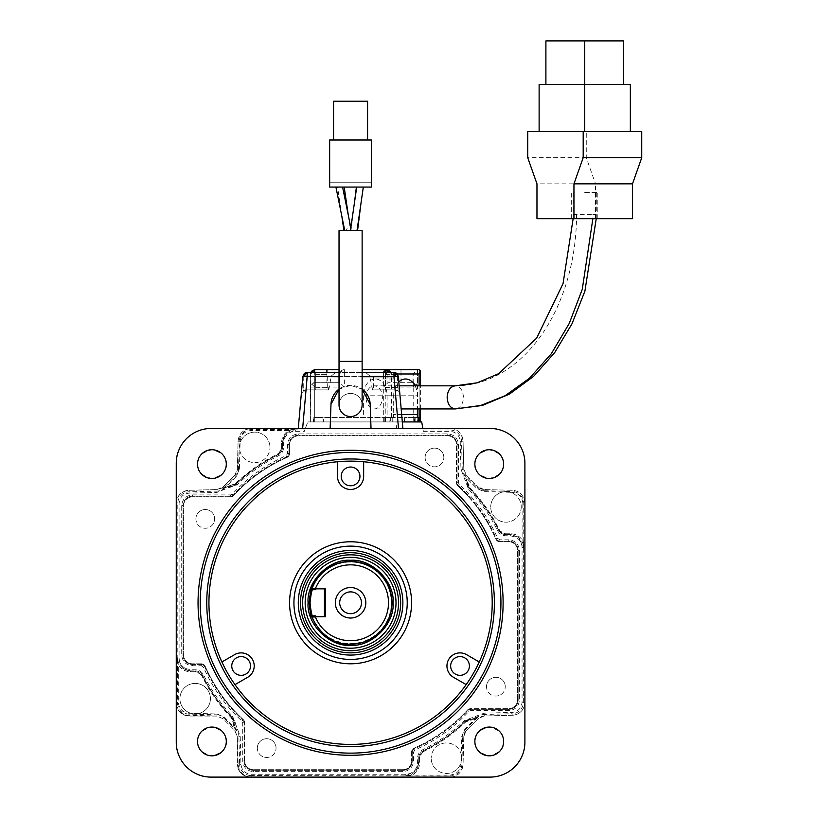 <?xml version="1.0" encoding="UTF-8"?>
<svg xmlns="http://www.w3.org/2000/svg" width="818" height="818" viewBox="0 0 818 818"><rect width="100%" height="100%" fill="white"/><g stroke="black" fill="none" stroke-linecap="round" stroke-linejoin="round"><path stroke-width="0.61" stroke-dasharray="4.09 3.07" d="M393.979 374.644L393.979 376.065L398.325 376.444L393.979 372.466L396.996 373.673M306.801 376.413L304.235 373.611L302.834 376.444L307.179 376.444L307.179 372.466L393.979 372.466L393.979 376.444L307.179 376.444L302.629 428.458L398.53 428.458L302.65 428.458M307.179 372.466L315.717 372.466L307.179 372.466L305.963 389.9L328.355 389.9L305.656 389.9C302.271 390.82 302.271 390.82 305.656 389.9C302.271 390.82 302.271 390.82 305.656 389.9L301.31 393.877L302.834 376.423L307.179 376.065L307.179 373.499M304.163 373.673L305.012 373.039M415.145 421.924L415.145 417.569L414.511 417.569L414.511 421.924L404.92 421.924L404.92 417.569L414.511 417.569L414.511 421.924L420.38 421.924L417.558 421.924L417.558 387.057A4.356 4.356 0 0 0 416.28 383.979L413.202 382.701L413.202 387.057L417.558 387.057L417.558 369.634L417.558 421.924L413.202 421.924L413.202 387.057L383.57 387.057L383.57 373.99L314.715 373.99L314.715 369.634C312.067 369.889 310.615 371.341 310.359 373.99L310.359 421.924L314.715 421.924L310.359 421.924L310.635 372.466M413.202 387.057L416.28 383.979A4.356 4.356 0 0 1 417.558 387.057C416.924 384.031 415.472 382.579 413.202 382.701L413.202 373.99L417.558 369.634L383.57 369.634A4.356 4.356 0 0 1 387.926 373.99C387.671 371.341 386.219 369.889 383.57 369.634L362.129 369.634M391.209 372.466L391.403 373.99L385.237 373.99L385.237 421.924L383.703 421.924L383.703 373.99L344.347 373.99L344.347 387.057L339.991 382.701L314.715 382.701C312.445 382.568 310.993 384.02 310.359 387.057A4.356 4.356 0 0 1 311.627 383.979L314.715 382.701L314.715 387.057L310.359 387.057A4.356 4.356 0 0 1 311.627 383.979L314.715 387.057L314.715 421.924L413.202 421.924M314.715 372.466L314.715 373.99L310.359 373.99L314.715 373.99L314.715 421.924L383.703 421.924M344.347 370.902L344.347 369.634A4.356 4.356 0 0 0 339.991 373.99A4.356 3.078 180 0 1 344.347 370.902L344.347 373.99L339.991 373.99L339.991 382.701L314.715 382.701L314.715 373.99L339.991 373.99C340.247 371.341 341.699 369.889 344.347 369.634A4.356 4.356 0 0 0 339.991 373.99L339.991 382.701M309.828 602.784A40.747 40.747 0 0 0 357.476 642.938A40.747 40.747 0 0 0 391.331 602.784A40.747 40.747 0 0 0 350.585 562.038A40.747 40.747 0 0 0 309.828 602.784A40.747 40.747 0 0 1 351.075 562.038A40.747 40.747 0 0 1 391.311 603.776A40.747 40.747 0 0 1 312.169 616.373A40.747 40.747 0 0 1 350.585 562.038A40.747 40.747 0 0 1 391.311 603.776M226.289 741.456C227.107 748.245 222.312 753.041 211.913 755.832C201.504 753.041 196.709 748.245 197.527 741.456C196.709 734.656 201.504 729.86 211.913 727.069C222.312 729.86 227.107 734.656 226.289 741.456M226.289 464.113C227.107 470.912 222.312 475.708 211.913 478.489C201.504 475.708 196.709 470.912 197.527 464.113C196.709 457.313 201.504 452.518 211.913 449.726C222.312 452.518 227.107 457.313 226.289 464.113M474.869 741.456C474.051 748.245 478.847 753.041 489.246 755.832C499.655 753.041 504.45 748.245 503.632 741.456C504.45 734.656 499.655 729.86 489.246 727.069C478.847 729.86 474.051 734.656 474.869 741.456M474.869 464.113C474.051 470.912 478.847 475.708 489.246 478.489C499.655 475.708 504.45 470.912 503.632 464.113C504.45 457.313 499.655 452.518 489.246 449.726C478.847 452.518 474.051 457.313 474.869 464.113M198.048 602.784A152.526 152.526 0 0 1 350.585 450.248A152.526 152.526 0 0 1 503.111 602.784A152.526 152.526 0 0 1 350.585 755.311A152.526 152.526 0 0 1 198.048 602.784M339.03 404.971A11.544 11.544 0 0 1 350.585 393.427A11.544 11.544 0 0 0 339.03 404.971A11.544 11.544 0 0 1 350.585 393.427A11.544 11.544 0 0 1 362.129 404.971A11.544 11.544 0 0 1 350.585 416.526M177.578 660.361L178.293 664.543L178.293 702.192C178.958 708.725 182.537 712.396 189.05 713.235L198.754 713.48A15.256 15.256 0 0 1 179.919 698.654A15.256 15.256 0 0 1 195.175 683.408A15.256 15.256 0 0 1 210.43 698.654A15.256 15.256 0 0 0 195.175 683.408A15.256 15.256 0 0 0 179.919 698.654A15.256 15.256 0 0 0 195.175 713.909A15.256 15.256 0 0 0 210.43 698.654A15.256 15.256 0 0 1 198.754 713.48L217.026 713.981L224.347 717.11L233.672 726.435L233.273 722.775L231.238 717.734C225.083 711.353 219.572 704.666 214.715 697.672C208.426 688.531 206.259 684.441 201.852 675.842C200.533 673.337 198.355 671.987 195.328 671.803L195.328 670.924A8.119 8.119 0 0 1 202.619 675.463L195.328 671.067L190.819 671.077L184.97 669.686L190.901 671.108L182.854 668.439L177.455 657.846L177.445 660.218L177.803 658.02C177.322 662.089 179.735 665.995 185.042 669.727L185.625 668.551L190.901 669.799L195.328 669.799C199.071 669.962 201.841 671.68 203.631 674.973C211.167 690.269 220.84 704.063 232.66 716.364L240.206 736.323L240.942 764.298C241.709 770.321 245.114 773.644 251.167 774.257L405.82 774.257C410.554 774.053 414.061 771.885 416.352 767.734L417.599 762.458L417.599 758.03C417.763 754.288 419.481 751.527 422.773 749.728C438.07 742.192 451.863 732.519 464.164 720.699L484.113 713.153L512.088 712.417C518.121 711.65 521.444 708.245 522.058 702.192L522.058 547.539C521.853 542.804 519.686 539.297 515.534 537.007L510.258 535.759L505.831 535.759C502.088 535.606 499.317 533.878 497.528 530.596C489.992 515.289 480.319 501.495 468.499 489.195L460.953 469.246L460.217 441.27C459.45 435.237 456.045 431.914 449.992 431.311L423.356 431.311L421.699 421.924L307.742 421.924L305.359 428.458L211.126 428.458C193.876 426.904 174.704 446.076 176.259 463.325L176.259 503.367C177.046 495.636 181.289 491.281 188.989 490.299L216.964 489.563L188.989 490.299A13.078 13.078 0 0 0 176.259 503.367L176.259 702.192L177.424 702.192L177.445 660.218M233.273 722.775L234.122 722.775A8.119 8.119 0 0 0 231.852 717.141A8.119 8.119 0 0 1 234.122 722.775L234.316 725.341L235.574 724.952M315.717 387.712L328.355 387.712L315.717 387.712M395.503 389.9L385.442 389.9L395.503 389.9C398.887 390.82 398.887 390.82 395.503 389.9C398.887 390.82 398.887 390.82 395.503 389.9L399.849 393.877C399.143 391.157 397.691 389.828 395.503 389.9M385.442 387.712L398.08 387.712L385.442 387.712M390.687 421.924L313.846 421.924L390.687 421.924M404.92 421.924L322.998 421.924L390.339 421.924L390.339 417.569L393.683 417.569L389.153 417.569L389.153 421.924M419.593 758.03L419.593 762.826C419.409 768.225 416.986 772.304 412.344 775.065L412.344 775.934L405.646 775.904L412.344 775.065L449.992 775.065C456.516 774.401 460.197 770.822 461.025 764.319L461.076 762.529A15.256 15.256 0 0 1 431.198 758.184A15.256 15.256 0 0 0 446.454 773.439A15.256 15.256 0 0 0 461.71 758.184A15.256 15.256 0 0 1 461.076 762.529L461.28 754.605A15.256 15.256 0 0 1 461.71 758.184A15.256 15.256 0 0 0 446.454 742.928A15.256 15.256 0 0 0 431.198 758.184A15.256 15.256 0 0 1 461.28 754.605L461.781 736.343L464.91 729.022L474.236 719.687L470.575 720.085L465.534 722.12C459.143 728.276 452.456 733.787 445.473 738.644C436.331 744.932 432.241 747.1 423.642 751.507C421.127 752.836 419.787 755.004 419.593 758.03L418.724 758.03A8.119 8.119 0 0 1 423.264 750.74L423.305 750.832M470.575 720.085L470.575 719.237A8.119 8.119 0 0 0 464.941 721.507A8.119 8.119 0 0 1 470.575 719.237L470.309 718.122M339.03 230.656L362.129 230.656M216.964 489.563L217.005 491.107A10.256 10.256 0 0 0 223.058 488.929L227.138 486.72L230.809 486.137A7.935 7.935 0 0 0 236.095 483.919A165.031 165.031 0 0 1 277.813 454.655L282.251 447.538L282.251 443.1L284.92 435.064L295.513 429.654L288.815 429.624L288.815 430.503L251.167 430.503C244.643 431.158 240.962 434.736 240.134 441.25L240.083 443.029A15.256 15.256 0 0 1 269.96 447.374A15.256 15.256 0 0 0 254.705 432.129A15.256 15.256 0 0 0 239.878 450.953L239.377 469.225L236.249 476.546L234.817 475.105L237.363 469.174L238.099 441.199C239.081 433.489 243.437 429.245 251.167 428.458A13.078 13.078 0 0 0 238.099 441.199L237.363 469.174A8.712 8.712 0 0 1 234.817 475.105L222.905 487.017L216.964 489.563A8.712 8.712 0 0 0 222.905 487.017L234.817 475.105M240.083 443.029A15.256 15.256 0 0 0 254.705 462.63A15.256 15.256 0 0 0 269.96 447.374A15.256 15.256 0 0 1 239.878 450.953L240.083 443.029M235.615 483.428L236.218 484.051A8.119 8.119 0 0 1 230.584 486.321L227.138 486.72L226.923 485.872L230.584 485.452L235.615 483.428C237.854 480.769 244.551 475.268 255.686 466.925C264.551 460.8 269.091 458.356 277.517 454.062C280.032 452.732 281.372 450.554 281.566 447.538L282.435 447.538A8.119 8.119 0 0 1 277.895 454.818A8.119 8.119 0 0 0 282.435 447.538L277.834 454.696C262.394 462.262 248.488 472.006 236.116 483.949L228.017 486.516L228.406 487.773L217.046 492.405L189.07 493.142C183.038 493.908 179.715 497.324 179.101 503.367L179.101 658.02C179.306 662.754 181.473 666.261 185.625 668.551M522.866 503.367C522.201 496.843 518.622 493.162 512.109 492.334L510.33 492.283A15.256 15.256 0 0 1 521.24 506.904A15.256 15.256 0 0 0 505.984 491.649A15.256 15.256 0 0 0 490.728 506.904A15.256 15.256 0 0 1 510.33 492.283L484.133 491.577L476.812 488.458L467.487 479.123L467.886 482.784L469.921 487.825C476.076 494.215 481.587 500.902 486.444 507.886C492.733 517.037 494.9 521.127 499.307 529.716C500.626 532.232 502.804 533.581 505.831 533.765L505.831 534.635A8.119 8.119 0 0 1 498.54 530.095A8.119 8.119 0 0 0 505.831 534.635L510.626 534.635L518.305 537.119L523.704 547.712L523.735 541.015L522.866 541.015L522.866 503.367L524.9 503.367L524.9 463.325C526.455 446.076 507.283 426.904 490.033 428.458L305.359 428.458L304.327 431.311L295.339 431.311C290.605 431.505 287.098 433.673 284.807 437.824L283.56 443.1L283.56 447.538C283.396 451.27 281.678 454.041 278.396 455.83C263.089 463.366 249.296 473.049 236.995 484.859L228.406 487.773M467.886 482.784L467.037 482.784A8.119 8.119 0 0 0 469.307 488.418A8.119 8.119 0 0 1 467.037 482.784L465.912 483.049M289.572 602.784A61.013 61.013 0 0 0 350.585 663.797A61.013 61.013 0 0 0 411.587 602.784A61.013 61.013 0 0 0 350.585 541.772A61.013 61.013 0 0 0 289.572 602.784M254.204 665.975A13.078 13.078 0 0 0 234.592 654.645L221.903 661.977A141.637 141.637 0 0 0 234.981 684.615L247.67 677.294A13.078 13.078 0 0 0 254.204 665.975M315.717 374.644L327.701 374.644L315.717 374.644M385.442 374.644L397.425 374.644L385.442 374.644M341.208 476.403A9.366 9.366 0 0 1 350.585 467.027A9.366 9.366 0 0 1 359.951 476.403A9.366 9.366 0 0 1 350.585 485.769A9.366 9.366 0 0 1 341.208 476.403M450.657 665.975A9.366 9.366 0 0 1 460.033 656.598A9.366 9.366 0 0 1 469.399 665.975A9.366 9.366 0 0 1 460.033 675.341A9.366 9.366 0 0 1 450.657 665.975M231.76 665.975A9.366 9.366 0 0 1 241.126 656.598A9.366 9.366 0 0 1 250.502 665.975A9.366 9.366 0 0 1 241.126 675.341A9.366 9.366 0 0 1 231.76 665.975M358.1 187.077L356.945 187.077M356.914 187.077L361.086 187.077M353.141 230.656L351.341 230.656M343.253 187.077L337.599 187.077L343.253 187.077M344.879 230.656L346.249 230.656L347.006 228.611L349.593 230.656L344.041 230.656M348.294 215.185L350.544 230.656L349.593 230.656M362.047 187.077L357.354 187.077L362.988 187.077L360.942 203.518M356.607 230.656L357.558 230.656M366.055 397.384A11.544 8.17 -90 0 1 374.225 385.83A11.544 8.17 -90 0 1 382.395 397.384A11.544 8.17 -90 0 1 374.225 408.928A11.544 8.17 -90 0 1 366.055 397.384M386.648 373.99A4.356 3.078 90 0 0 383.57 369.634L383.57 373.99L387.926 373.99L387.926 382.701L413.202 382.701L387.926 382.701L383.57 387.057M413.202 373.99L389.02 373.99L401.004 373.99L401.004 369.634M293.928 602.784A56.657 56.657 0 0 0 350.585 659.431A56.657 56.657 0 0 0 407.231 602.784A56.657 56.657 0 0 0 350.585 546.127A56.657 56.657 0 0 0 293.928 602.784M341.842 216.31L337.599 187.087L341.045 187.077M425.104 457.477A9.366 9.366 0 0 1 434.47 448.111A9.366 9.366 0 0 1 443.837 457.477A9.366 9.366 0 0 0 434.47 448.111A9.366 9.366 0 0 0 425.104 457.477A9.366 9.366 0 0 0 434.47 466.843A9.366 9.366 0 0 0 443.837 457.477A9.366 9.366 0 0 1 434.47 466.843A9.366 9.366 0 0 1 425.104 457.477M486.516 686.67A9.366 9.366 0 0 1 495.882 677.304A9.366 9.366 0 0 1 505.248 686.67A9.366 9.366 0 0 0 495.882 677.304A9.366 9.366 0 0 0 486.516 686.67A9.366 9.366 0 0 0 495.882 696.046A9.366 9.366 0 0 0 505.248 686.67A9.366 9.366 0 0 1 495.882 696.046A9.366 9.366 0 0 1 486.516 686.67M257.322 748.081A9.366 9.366 0 0 1 266.688 738.715A9.366 9.366 0 0 1 276.055 748.081A9.366 9.366 0 0 0 266.688 738.715A9.366 9.366 0 0 0 257.322 748.081A9.366 9.366 0 0 0 266.688 757.458A9.366 9.366 0 0 0 276.055 748.081A9.366 9.366 0 0 1 266.688 757.458A9.366 9.366 0 0 1 257.322 748.081M195.911 518.888A9.366 9.366 0 0 1 205.277 509.522A9.366 9.366 0 0 1 214.643 518.888A9.366 9.366 0 0 0 205.277 509.522A9.366 9.366 0 0 0 195.911 518.888A9.366 9.366 0 0 0 205.277 528.264A9.366 9.366 0 0 0 214.643 518.888A9.366 9.366 0 0 1 205.277 528.264A9.366 9.366 0 0 1 195.911 518.888M208.948 602.784A141.637 141.637 0 0 1 350.585 461.147A141.637 141.637 0 0 1 492.211 602.784A141.637 141.637 0 0 0 350.585 461.147A141.637 141.637 0 0 0 208.948 602.784A141.637 141.637 0 0 0 350.585 744.411A141.637 141.637 0 0 0 492.211 602.784A141.637 141.637 0 0 1 350.585 744.411A141.637 141.637 0 0 1 208.948 602.784M336.852 187.077L341.535 187.077M345.687 230.656L348.274 230.656M348.304 230.656L350.707 230.656M349.245 230.656L351.126 230.656L350.83 227.711M584.727 192.557L597.805 192.557L584.727 192.557M402.875 602.784A52.291 52.291 0 0 0 350.585 550.483A52.291 52.291 0 0 0 298.284 602.784A52.291 52.291 0 0 0 350.585 655.075A52.291 52.291 0 0 0 402.875 602.784M584.727 218.703L597.805 218.703L584.727 218.703M302.64 602.784A47.935 47.935 0 0 0 350.585 650.719A47.935 47.935 0 0 0 398.519 602.784A47.935 47.935 0 0 0 350.585 554.839A47.935 47.935 0 0 0 302.64 602.784M309.184 602.784A41.401 41.401 0 0 1 350.585 561.383A41.401 41.401 0 0 1 391.975 602.784A41.401 41.401 0 0 1 350.585 644.185A41.401 41.401 0 0 1 309.184 602.784M311.699 588.561L312.527 589.706L311.709 588.531M339.685 602.784A10.9 10.9 0 0 0 350.585 613.674A10.9 10.9 0 0 0 361.474 602.784A10.9 10.9 0 0 0 350.585 591.884A10.9 10.9 0 0 0 339.685 602.784M524.9 503.367A13.078 13.078 0 0 0 512.17 490.299L484.195 489.563L512.17 490.299C519.645 490.78 523.888 495.135 524.9 503.367L524.9 702.192C524.072 710.331 519.829 714.687 512.17 715.269A13.078 13.078 0 0 0 524.9 702.192L524.9 742.233C526.455 759.482 507.283 778.654 490.033 777.1L250.4 777.09C242.527 776.272 238.171 771.926 237.322 764.053A13.078 13.078 0 0 0 250.4 777.1L211.126 777.1C193.876 778.654 174.704 759.482 176.259 742.233L176.259 702.192M176.259 702.959A13.078 13.078 0 0 0 189.316 716.036C181.443 715.188 177.087 710.832 176.259 702.959A13.078 13.078 0 0 0 188.989 715.269L216.903 715.995M237.281 736.456L237.322 764.053L237.281 736.517L234.725 730.372L222.987 718.633L216.842 716.077L189.316 716.036L216.903 716.077L222.946 718.593L234.766 730.413L237.322 736.456L238.099 764.37L239.633 764.329L238.897 736.353L237.363 736.394M299.449 428.458L298.284 428.458M402.875 428.458L401.597 428.458M195.328 671.803L190.533 671.803C185.134 671.609 181.064 669.185 178.293 664.543L177.424 664.543M250.4 777.09C243.018 776.016 238.917 771.773 238.099 764.37M449.992 777.1A13.078 13.078 0 0 0 463.06 764.37C461.853 772.54 457.497 776.783 449.992 777.1L449.992 775.934L412.344 775.934M512.17 715.269L484.195 715.995L478.254 718.552L466.342 730.454L478.254 718.552A8.712 8.712 0 0 1 484.195 715.995L512.17 715.269L512.129 713.725A11.534 11.534 0 0 0 523.356 702.192L523.356 547.539C523.837 543.469 521.424 539.563 516.117 535.841L510.34 534.491L518.305 537.119M463.796 736.394L466.342 730.454A8.712 8.712 0 0 0 463.796 736.394L463.06 764.37L463.796 736.394L462.63 736.364L461.904 764.339L463.06 764.37M466.342 475.105L478.254 487.017L466.342 475.105L463.796 469.174L463.06 441.199L463.796 469.174A8.712 8.712 0 0 0 466.342 475.105L465.524 475.933L477.436 487.835L476.812 488.458M484.195 489.563L478.254 487.017A8.712 8.712 0 0 0 484.195 489.563L484.164 490.728L512.14 491.465L512.17 490.299M449.992 428.458C457.497 428.775 461.863 433.019 463.06 441.199A13.078 13.078 0 0 0 449.992 428.458L449.992 430.002L423.121 430.002L422.855 428.458M339.03 389.123L350.585 385.36L362.129 389.123A19.612 19.612 0 0 0 339.03 389.123M330.135 428.458L330.983 404.286M333.427 395.462A19.612 19.612 0 0 0 333.059 396.168M371.024 428.458L370.176 404.286M385.237 421.924L396.055 421.924L396.526 428.458M390.339 421.924L307.742 421.924L304.327 431.311M402.303 421.924L396.055 421.924M423.356 431.311L423.121 430.002M405.82 774.257L405.82 775.566C409.89 776.047 413.796 773.634 417.517 768.327L418.867 762.54L416.239 770.505L405.646 775.904L251.167 775.566L251.167 777.1M417.344 768.675L416.352 767.734M235.615 729.441L236.637 730.811L234.521 726.22L234.122 723.04L234.521 726.22L233.672 726.435L235.84 729.544M240.206 736.323L238.897 736.353A10.256 10.256 0 0 0 236.729 730.3L236.637 730.811A9.877 9.877 0 0 0 235.635 729.636L223.723 717.723L222.905 718.552M302.834 376.444L304.132 376.024A4.356 0.757 -175 0 1 307.179 376.065L331.229 376.065L315.717 376.065L315.717 372.466C341.259 372.466 341.259 372.466 315.717 372.466C341.259 372.466 341.259 372.466 315.717 372.466L315.717 389.9L328.785 389.9L315.717 389.9L315.717 376.065L307.179 376.065L305.963 389.9L315.717 389.9L305.656 389.9L301.31 393.877M362.129 372.466L339.03 372.466M398.325 376.444L393.979 372.466L385.442 372.466C359.9 372.466 359.9 372.466 385.442 372.466C359.9 372.466 359.9 372.466 385.442 372.466L393.979 372.466A4.356 3.078 90 0 1 397.037 376.29L398.325 376.444A4.356 0.757 175 0 0 397.027 376.024L393.979 376.065L393.979 373.478A4.356 3.333 180 0 1 398.305 376.382M322.998 421.924L313.406 421.924L322.998 421.924L322.998 417.569L313.406 417.569L313.406 421.924L313.406 417.569L322.998 417.569L322.998 421.924M293.141 429.644L288.815 430.503C284.173 433.254 281.75 437.333 281.566 442.732L282.435 442.732L282.435 447.538L282.435 442.732L284.92 435.064M304.807 430.002L292.997 429.777M295.339 431.311L295.339 430.002C291.269 429.522 287.363 431.935 283.641 437.241L282.292 443.019L282.292 447.538L282.292 443.019M523.714 545.35L522.866 541.015C520.105 536.373 516.025 533.96 510.626 533.765L510.626 534.635L505.831 534.451L505.831 535.759M522.058 547.539L523.704 547.712L523.581 545.207M236.249 476.546L226.923 485.872L222.547 488.847A9.877 9.877 0 0 0 223.723 487.835L235.635 475.933A9.877 9.877 0 0 0 238.529 469.205L239.265 441.229L238.099 441.199M204.664 666.67A159.285 159.285 0 0 0 242.834 720.085A159.285 159.285 0 0 1 204.664 666.67A3.701 3.701 0 0 0 201.279 664.451A3.701 3.701 0 0 1 204.664 666.67L203.467 667.191L201.279 665.75L192.383 665.75C185.942 665.075 182.383 661.517 181.708 655.075L181.708 505.596C182.383 499.164 185.942 495.606 192.383 494.921L230.543 494.921L232.312 494.144C247.598 477.589 265.553 464.767 286.167 455.677L287.609 453.479L287.609 444.583C288.284 438.151 291.842 434.593 298.284 433.908L447.763 433.908C454.205 434.593 457.763 438.151 458.438 444.583L458.438 482.743L459.215 484.512C475.769 499.798 488.602 517.753 497.692 538.377L499.88 539.808L508.776 539.808C515.217 540.483 518.776 544.052 519.45 550.483L519.45 699.963C518.776 706.404 515.217 709.963 508.776 710.637L470.616 710.637L468.847 711.415C453.561 727.979 435.605 740.801 414.992 749.891L413.55 752.09L413.55 760.975C412.875 767.417 409.317 770.975 402.875 771.65L253.396 771.65C246.954 770.975 243.396 767.417 242.721 760.975L242.721 722.815L241.944 721.057C225.39 705.76 212.557 687.815 203.467 667.191M402.875 770.341L253.396 770.341A9.366 9.366 0 0 1 244.03 760.975L244.03 722.815A3.701 3.701 0 0 0 242.834 720.085A3.701 3.701 0 0 1 243.6 721.087A159.5 159.5 0 0 0 244.602 721.987A159.5 159.5 0 0 1 243.6 721.087A3.701 3.701 0 0 1 244.03 722.815L244.03 760.975A9.366 9.366 0 0 0 253.396 770.341L402.875 770.341A9.366 9.366 0 0 0 412.241 760.975L412.241 752.09L412.241 760.975A9.366 9.366 0 0 1 402.875 770.341L402.875 771.65M414.46 748.695A3.701 3.701 0 0 0 412.241 752.09A3.701 3.701 0 0 1 413.417 749.38A159.5 159.5 0 0 1 412.17 749.912A159.5 159.5 0 0 0 413.417 749.38A3.701 3.701 0 0 1 414.46 748.695A159.285 159.285 0 0 0 467.886 710.535A159.285 159.285 0 0 1 414.46 748.695L414.992 749.891M508.776 709.329L470.616 709.329A3.701 3.701 0 0 0 467.886 710.535A3.701 3.701 0 0 1 468.878 709.768A159.5 159.5 0 0 0 469.777 708.756A159.5 159.5 0 0 1 468.878 709.768A3.701 3.701 0 0 1 470.616 709.329L508.776 709.329A9.366 9.366 0 0 0 518.142 699.963L518.142 550.483A9.366 9.366 0 0 0 508.776 541.117L499.88 541.117L508.776 541.117A9.366 9.366 0 0 1 518.142 550.483L518.142 699.963A9.366 9.366 0 0 1 508.776 709.329L508.776 710.637M496.495 538.898A3.701 3.701 0 0 0 499.88 541.117A3.701 3.701 0 0 1 497.18 539.941A159.5 159.5 0 0 1 497.712 541.189A159.5 159.5 0 0 0 497.18 539.941A3.701 3.701 0 0 1 496.495 538.898A159.285 159.285 0 0 0 458.325 485.473A159.285 159.285 0 0 1 496.495 538.898L497.692 538.377M288.918 453.479L288.918 444.583A9.366 9.366 0 0 1 298.284 435.217L447.763 435.217A9.366 9.366 0 0 1 457.129 444.583L457.129 482.743A3.701 3.701 0 0 0 458.325 485.473A3.701 3.701 0 0 1 457.559 484.481A159.5 159.5 0 0 0 456.556 483.581A159.5 159.5 0 0 1 457.559 484.481A3.701 3.701 0 0 1 457.129 482.743L457.129 444.583A9.366 9.366 0 0 0 447.763 435.217L298.284 435.217A9.366 9.366 0 0 0 288.918 444.583L288.918 453.479A3.701 3.701 0 0 1 287.742 456.178A159.5 159.5 0 0 1 288.989 455.657A159.5 159.5 0 0 0 287.742 456.178A3.701 3.701 0 0 1 286.699 456.873A3.701 3.701 0 0 0 288.918 453.479L287.609 453.479M286.699 456.873A159.285 159.285 0 0 0 233.273 495.033A159.285 159.285 0 0 1 286.699 456.873L286.167 455.677M201.279 664.451L192.383 664.451A9.366 9.366 0 0 1 183.017 655.075L183.017 505.596A9.366 9.366 0 0 1 192.383 496.229L230.543 496.229A3.701 3.701 0 0 0 233.273 495.033A3.701 3.701 0 0 1 232.281 495.8A159.5 159.5 0 0 0 231.382 496.802A159.5 159.5 0 0 1 232.281 495.8A3.701 3.701 0 0 1 230.543 496.229L192.383 496.229A9.366 9.366 0 0 0 183.017 505.596L183.017 655.075A9.366 9.366 0 0 0 192.383 664.451L201.279 664.451L201.279 665.75M468.499 489.195L469.44 488.295C481.352 500.688 491.107 514.594 498.704 530.013A165.031 165.031 0 0 0 469.44 488.295L467.221 483.009A7.935 7.935 0 0 0 469.44 488.295L464.481 474.951M497.528 530.596L498.704 530.013L505.831 534.451L510.258 534.451L510.258 535.759M464.164 720.699L465.064 721.64L470.35 719.421A7.935 7.935 0 0 0 465.064 721.64A165.031 165.031 0 0 1 423.346 750.904L418.908 758.03L418.867 762.54L418.867 758.03L423.325 750.873C438.765 743.306 452.671 733.552 465.043 721.609L478.101 716.64L474.021 718.848L470.831 719.237L474.021 718.848L474.236 719.687L478.612 716.721A9.877 9.877 0 0 0 477.436 717.723L478.254 718.552M237.752 729.492L236.729 730.3L234.316 725.341M202.496 675.525C210.052 690.965 219.807 704.871 231.75 717.243L233.938 722.55A7.935 7.935 0 0 0 231.719 717.274A165.031 165.031 0 0 1 202.455 675.545L195.328 671.108L190.901 671.108L190.901 669.799M223.866 489.962L223.058 488.929L228.017 486.516M234.817 730.454L235.911 729.676M307.179 373.468L307.179 372.476M350.585 393.427A11.544 11.544 0 0 1 362.129 404.971A11.544 11.544 0 0 0 350.585 393.427M385.442 389.9L395.196 389.9L393.979 376.065L395.196 389.9L372.374 389.9L385.442 389.9L385.442 376.065L385.442 389.9M313.846 421.924L313.846 417.569L313.846 421.924M404.491 421.924L404.491 417.569L313.846 417.569L323.427 417.569L323.427 421.924L323.427 417.569L389.153 417.569M418.08 421.924L418.08 417.569L418.724 417.569L417.313 417.569M401.658 414.521L393.581 414.521L393.581 417.569M418.08 417.569L414.072 417.569L414.072 421.924L414.072 417.569L404.491 417.569M390.339 417.569L385.605 417.569L385.605 421.924M384.061 421.924L384.061 417.569L385.605 417.569M384.061 417.569L404.92 417.569M415.145 417.569L419.89 417.569M521.24 506.904A15.256 15.256 0 0 1 505.984 522.16A15.256 15.256 0 0 1 490.728 506.904A15.256 15.256 0 0 0 505.984 522.16A15.256 15.256 0 0 0 521.24 506.904M222.905 487.017L223.692 488.111M467.906 482.528L467.037 482.528L466.638 479.338L467.487 479.123L464.522 474.757A9.877 9.877 0 0 0 465.524 475.933L465.248 475.892M363.652 461.751A141.637 141.637 0 0 0 337.507 461.751L337.507 476.403A13.078 13.078 0 0 0 350.585 489.471A13.078 13.078 0 0 0 363.652 476.403L363.652 461.751M466.178 684.615A141.637 141.637 0 0 0 479.256 661.977L466.567 654.645A13.078 13.078 0 0 0 448.704 659.431A13.078 13.078 0 0 0 453.489 677.294L466.178 684.615M417.313 414.521L393.581 414.521M417.558 369.634L419.102 369.634L419.102 421.924M326.914 369.634L314.715 369.634A4.356 3.078 90 0 0 311.627 373.99M385.442 372.466L385.442 376.065L393.979 376.065L385.442 376.065L385.442 372.466A4.356 3.078 -90 0 0 385.237 373.99L383.703 373.99L383.816 372.466M203.447 664.38A159.5 159.5 0 0 0 203.979 665.617A159.5 159.5 0 0 1 203.447 664.38A4.356 4.356 0 0 1 205.267 666.404A158.631 158.631 0 0 0 243.273 719.605A158.631 158.631 0 0 1 205.267 666.404A4.356 4.356 0 0 0 201.279 663.797L192.383 663.797A8.712 8.712 0 0 1 183.672 655.075L183.672 505.596A8.712 8.712 0 0 1 192.383 496.884L230.543 496.884L192.383 496.884A8.712 8.712 0 0 0 183.672 505.596L183.672 655.075A8.712 8.712 0 0 0 192.383 663.797L201.279 663.797A4.356 4.356 0 0 1 203.447 664.38M243.273 719.605A4.356 4.356 0 0 1 244.684 722.815A4.356 4.356 0 0 0 243.273 719.605M244.684 760.975L244.684 722.815L244.684 760.975A8.712 8.712 0 0 0 253.396 769.687A8.712 8.712 0 0 1 244.684 760.975M402.875 769.687L253.396 769.687L402.875 769.687A8.712 8.712 0 0 0 411.587 760.975A8.712 8.712 0 0 1 402.875 769.687M411.587 752.09L411.587 760.975L411.587 752.09A4.356 4.356 0 0 1 414.205 748.092A158.631 158.631 0 0 0 467.405 710.085A158.631 158.631 0 0 1 414.205 748.092A4.356 4.356 0 0 0 411.587 752.09M467.405 710.085A4.356 4.356 0 0 1 470.616 708.685L508.776 708.685L470.616 708.685A4.356 4.356 0 0 0 467.405 710.085M517.487 699.963A8.712 8.712 0 0 1 508.776 708.685A8.712 8.712 0 0 0 517.487 699.963L517.487 550.483L517.487 699.963M508.776 541.772A8.712 8.712 0 0 1 517.487 550.483A8.712 8.712 0 0 0 508.776 541.772L499.88 541.772L508.776 541.772M499.88 541.772A4.356 4.356 0 0 1 495.892 539.164A158.631 158.631 0 0 0 457.886 485.953A158.631 158.631 0 0 1 495.892 539.164A4.356 4.356 0 0 0 499.88 541.772M457.886 485.953A4.356 4.356 0 0 1 456.475 482.743L456.475 444.583L456.475 482.743A4.356 4.356 0 0 0 457.886 485.953M447.763 435.871A8.712 8.712 0 0 1 456.475 444.583A8.712 8.712 0 0 0 447.763 435.871L298.284 435.871L447.763 435.871M289.572 444.583A8.712 8.712 0 0 1 298.284 435.871A8.712 8.712 0 0 0 289.572 444.583L289.572 453.479A4.356 4.356 0 0 1 286.954 457.466A158.631 158.631 0 0 0 233.754 495.473A158.631 158.631 0 0 1 286.954 457.466A4.356 4.356 0 0 0 289.572 453.479L289.572 444.583M233.754 495.473A4.356 4.356 0 0 1 230.543 496.884A4.356 4.356 0 0 0 233.754 495.473M473.141 719.042L472.753 717.795M466.342 730.454L465.524 729.636L477.467 717.447M466.843 480.217L465.595 480.616M351.914 230.656L350.973 230.656L354.46 202.639M387.118 414.521L387.118 395.779A16.779 11.861 90 0 0 375.247 379A16.779 11.861 90 0 0 363.386 395.779L363.386 414.521M415.094 385.83A16.779 11.861 -90 0 1 417.405 395.779L417.405 408.928M363.386 395.779L393.683 395.779L393.683 417.569M383.57 369.634A4.356 4.356 0 0 1 387.926 373.99L387.926 382.701M361.157 187.077L362.66 187.077M357.354 187.077L356.403 187.077M393.683 395.779A16.779 11.861 -90 0 1 398.806 381.965M336.218 187.077L336.975 187.077M371.495 187.077L329.664 187.077L329.664 140.011L371.495 140.011L371.495 182.721L329.664 182.721L371.495 182.721L371.495 187.077M367.579 140.011L333.58 140.011L367.579 140.011L367.579 101.227L333.58 101.227L333.58 140.011M632.498 218.703L536.966 218.703M595.514 218.703L595.514 183.846L536.966 183.846M641.741 131.545L586.271 131.545L586.271 157.69L595.514 183.846M586.271 157.69L527.722 157.69M584.727 131.545L630.341 131.545L584.727 131.545L584.727 84.479L539.123 84.479M586.271 131.545L527.722 131.545M630.341 84.479L545.903 84.479L584.727 84.479L584.727 40.9L545.903 40.9M623.561 40.9L584.727 40.9M312.527 589.706L314.357 589.706M314.347 615.852L312.527 615.852M324.429 589.706L324.429 615.852M304.235 373.611L306.433 376.014M304.132 376.024A4.356 3.057 -95 0 1 306.719 372.487M397.027 376.024A4.356 3.057 -85 0 0 394.358 372.476M310.932 372.466A4.356 3.078 180 0 0 310.359 373.99M389.92 372.466A4.356 2.178 35.3 0 1 391.403 373.99L397.292 373.99M309.705 601.782A40.89 40.89 0 0 0 357.057 643.153A40.89 40.89 0 0 0 391.464 602.784A40.89 40.89 0 0 0 351.075 561.894A40.89 40.89 0 0 0 309.705 601.782M201.852 675.842L202.619 675.463A8.119 8.119 0 0 0 195.328 670.924L195.328 671.026M231.78 717.212L231.852 717.141A164.847 164.847 0 0 1 202.619 675.463C210.206 690.873 219.95 704.768 231.852 717.141L231.238 717.734M339.03 361.392L362.129 361.392M423.642 751.507L423.264 750.74A8.119 8.119 0 0 0 418.724 758.03L418.724 762.826L416.239 770.505M465.013 721.588L464.941 721.507A164.847 164.847 0 0 1 423.264 750.74C438.673 743.153 452.558 733.409 464.941 721.507L465.534 722.12M277.517 454.062L277.854 454.726M230.584 485.452L230.584 486.321A8.119 8.119 0 0 0 236.218 484.051L236.218 484.051A164.847 164.847 0 0 1 277.895 454.818C262.486 462.405 248.6 472.15 236.218 484.051L236.146 483.98M499.307 529.716L498.632 530.054M469.379 488.346L469.307 488.418A164.847 164.847 0 0 1 498.54 530.095C490.953 514.696 481.209 500.8 469.307 488.418L469.921 487.825M573.183 192.557L573.183 214.347L592.897 214.347L576.567 214.347A171.483 121.258 -90 0 1 455.309 385.83C460.268 386.515 462.988 390.37 463.469 397.384C462.988 404.399 460.268 408.243 455.309 408.928M596.281 192.557L596.281 214.347L592.897 214.347L592.866 218.703M309.848 601.792A40.747 40.747 0 0 1 351.075 562.038A40.747 40.747 0 0 1 391.331 602.784M179.101 658.02L177.803 658.02L177.803 503.367L176.259 503.367M188.989 490.299L189.03 491.833A11.534 11.534 0 0 0 177.803 503.367L179.101 503.367M216.964 715.995L216.995 714.83L189.019 714.104A11.912 11.912 0 0 1 177.424 702.192L178.293 702.192M189.05 713.235L188.989 715.269M398.53 428.458L393.979 376.444L397.037 376.29M362.129 376.74L339.03 376.74M288.815 429.624L251.167 429.624L251.167 428.458M524.9 702.192L522.058 702.192M523.735 541.015L523.735 503.367A11.912 11.912 0 0 0 512.14 491.465L512.109 492.334M217.046 492.405L217.005 491.107L189.03 491.833L189.07 493.142M251.167 430.503L251.167 429.624A11.912 11.912 0 0 0 239.265 441.229L240.134 441.25M237.363 469.174L239.377 469.225M190.533 671.803L190.533 670.924L195.328 670.924L190.533 670.924L182.854 668.439M190.819 671.077L195.328 671.067M217.026 713.981L216.995 714.83A9.877 9.877 0 0 1 223.723 717.723L224.347 717.11M240.942 764.298L239.633 764.329A11.534 11.534 0 0 0 251.167 775.566L251.167 774.257M449.992 775.065L449.992 775.934A11.912 11.912 0 0 0 461.904 764.339L461.025 764.319M463.06 441.199L461.526 441.239A11.534 11.534 0 0 0 449.992 430.002L449.992 431.311M242.834 720.085L241.944 721.057M244.03 722.815L242.721 722.815M244.03 760.975L242.721 760.975M253.396 770.341L253.396 771.65M412.241 760.975L413.55 760.975M412.241 752.09L413.55 752.09M467.886 710.535L468.847 711.415M470.616 709.329L470.616 710.637M518.142 699.963L519.45 699.963M518.142 550.483L519.45 550.483M508.776 541.117L508.776 539.808M499.88 541.117L499.88 539.808M458.325 485.473L459.215 484.512M457.129 482.743L458.438 482.743M457.129 444.583L458.438 444.583M447.763 435.217L447.763 433.908M298.284 435.217L298.284 433.908M288.918 444.583L287.609 444.583M233.273 495.033L232.312 494.144M230.543 496.229L230.543 494.921M192.383 496.229L192.383 494.921M183.017 505.596L181.708 505.596M183.017 655.075L181.708 655.075M192.383 664.451L192.383 665.75M463.796 469.174L462.262 469.215L461.526 441.239L460.217 441.27M463.407 476.066L464.43 475.258A10.256 10.256 0 0 1 462.262 469.215L460.953 469.246M467.221 483.009L466.863 480.299L467.221 483.009M510.258 534.451L516.117 535.841L515.534 537.007M484.113 713.153L484.154 714.462L512.129 713.725L512.088 712.417M484.195 715.995L484.154 714.462A10.256 10.256 0 0 0 478.101 716.64L477.293 715.607M470.35 719.421L473.06 719.063L470.35 719.421M423.346 750.904L422.773 749.728M417.599 762.458L418.908 762.458L418.908 758.03L417.599 758.03M418.908 762.458L417.517 768.327M232.66 716.364L231.719 717.274L233.938 722.55L235.247 722.519M233.938 722.55L234.296 725.259L233.938 722.55M231.719 717.274C219.807 704.881 210.052 690.965 202.455 675.545L203.631 674.973M190.901 671.108L195.328 671.108L195.328 669.799M236.995 484.859L236.095 483.919L230.809 486.137L230.85 487.446M230.809 486.137L228.099 486.505L230.809 486.137M277.813 454.655L278.396 455.83M283.56 443.1L282.251 443.1L282.251 447.538L283.56 447.538M282.251 443.1L283.641 437.241L284.807 437.824M233.253 723.04L234.122 722.775L234.388 725.658L236.678 730.607M419.593 762.826L418.724 762.826L418.826 758.03M418.867 758.03L418.867 762.54M478.254 487.017L477.436 487.835A9.877 9.877 0 0 0 484.164 490.728L484.133 491.577M393.979 373.478L393.979 372.466M384.245 421.924L384.245 417.569M385.779 417.569L385.779 421.924M392.231 421.924L392.231 417.569M414.716 417.569L414.716 421.924M344.347 387.057L314.715 387.057M281.566 447.538L281.566 442.732M505.831 533.765L510.626 533.765M469.409 488.315C481.352 500.688 491.107 514.594 498.663 530.033L505.831 534.491L510.34 534.491M227.874 486.557L222.752 488.878M464.91 729.022L465.524 729.636A9.877 9.877 0 0 0 462.63 736.364L461.781 736.343M470.831 720.106L470.575 719.237L473.458 718.971L478.407 716.68M385.442 376.065L369.93 376.065L385.442 376.065M230.328 485.452L230.328 486.321L227.608 486.608M387.118 395.779L417.405 395.779M419.102 385.83L419.102 408.928M326.914 372.466L326.914 382.701M401.004 382.701L401.004 373.99L387.926 373.99M391.403 417.569L391.403 373.99M328.355 389.9L328.355 387.712M398.08 390.738L398.08 387.712M327.701 387.712L327.701 374.644M397.425 387.712L397.425 374.644M399.143 385.83L374.225 385.83M412.988 382.701L412.988 373.99M338.897 382.701L338.897 373.99M571.659 218.703L571.659 192.557M303.079 390.738L303.079 387.712M372.803 389.9L372.803 387.712M372.374 389.9L369.93 376.065L365.636 372.466M328.785 389.9L331.229 376.065L335.523 372.466M303.734 387.712L303.734 374.644M373.458 387.712L373.458 374.644M420.38 408.928L420.38 385.83M401.168 408.928L374.225 408.928M375.247 379L405.544 379M389.02 382.701L389.02 373.99M314.93 382.701L314.93 373.99M596.281 214.347L596.24 218.703M573.183 214.347L573.142 218.703M597.805 218.703L597.805 192.557"/><path stroke-width="1.23" d="M305.012 373.039L306.801 372.476A4.356 4.356 0 0 0 304.235 373.611L302.834 376.423L307.179 372.466L307.179 376.74L302.65 428.458L299.572 428.458L302.629 428.458M306.719 372.487A4.356 3.057 -95 0 1 306.801 372.476L307.179 372.466A4.356 4.356 0 0 0 304.235 373.611L302.834 376.444L298.284 428.458L299.449 428.458M362.129 372.466L393.979 372.466A4.356 4.356 0 0 1 396.924 373.611L398.325 376.444L393.979 376.74L393.979 372.466L393.979 374.644M385.431 372.466A4.356 3.078 -90 0 1 386.147 370.902L388.325 369.634L391.209 372.466M393.069 602.784C394.9 623.889 371.699 647.099 350.585 645.269C329.47 647.099 306.259 623.899 308.089 602.784C306.259 581.67 329.47 558.459 350.585 560.289C371.689 558.459 394.9 581.67 393.069 602.784M226.289 741.456A14.376 14.376 0 0 1 211.913 755.832A14.376 14.376 0 0 1 197.527 741.456A14.376 14.376 0 0 1 211.913 727.069A14.376 14.376 0 0 1 226.289 741.456M226.289 464.113A14.376 14.376 0 0 1 211.913 478.489A14.376 14.376 0 0 1 197.527 464.113A14.376 14.376 0 0 1 211.913 449.726A14.376 14.376 0 0 1 226.289 464.113M503.632 741.456A14.376 14.376 0 0 1 489.246 755.832A14.376 14.376 0 0 1 474.869 741.456A14.376 14.376 0 0 1 489.246 727.069A14.376 14.376 0 0 1 503.632 741.456M503.632 464.113A14.376 14.376 0 0 1 489.246 478.489A14.376 14.376 0 0 1 474.869 464.113A14.376 14.376 0 0 1 489.246 449.726A14.376 14.376 0 0 1 503.632 464.113M198.048 602.784A152.526 152.526 0 0 1 350.585 450.248A152.526 152.526 0 0 1 503.111 602.784A152.526 152.526 0 0 1 350.585 755.311A152.526 152.526 0 0 1 198.048 602.784M200.226 602.784A150.348 150.348 0 0 1 350.585 452.436A150.348 150.348 0 0 1 500.933 602.784A150.348 150.348 0 0 1 350.585 753.133A150.348 150.348 0 0 1 200.226 602.784M221.903 661.977A141.637 141.637 0 0 0 492.211 602.784A141.637 141.637 0 0 0 337.507 461.751A141.637 141.637 0 0 0 221.903 661.977L234.592 654.645A13.078 13.078 0 0 1 254.204 665.975A13.078 13.078 0 0 1 247.67 677.294L234.981 684.615M494.389 602.784A143.815 143.815 0 0 1 350.585 746.599A143.815 143.815 0 0 1 206.77 602.784A143.815 143.815 0 0 1 350.585 458.97A143.815 143.815 0 0 1 494.389 602.784M350.585 416.526A11.544 11.544 0 0 1 339.03 404.971A11.544 11.544 0 0 0 350.585 416.526A11.544 11.544 0 0 0 362.129 404.971A11.544 11.544 0 0 1 350.585 416.526M339.03 361.392L362.129 361.392L362.129 230.656L339.03 230.656L339.03 404.971M411.587 602.784A61.013 61.013 0 0 1 350.585 663.797A61.013 61.013 0 0 1 289.572 602.784A61.013 61.013 0 0 1 350.585 541.772A61.013 61.013 0 0 1 411.587 602.784M341.208 476.403A9.366 9.366 0 0 1 350.585 467.027A9.366 9.366 0 0 1 359.951 476.403A9.366 9.366 0 0 1 350.585 485.769A9.366 9.366 0 0 1 341.208 476.403M450.657 665.975A9.366 9.366 0 0 1 460.033 656.598A9.366 9.366 0 0 1 469.399 665.975A9.366 9.366 0 0 1 460.033 675.341A9.366 9.366 0 0 1 450.657 665.975M231.76 665.975A9.366 9.366 0 0 1 241.126 656.598A9.366 9.366 0 0 1 250.502 665.975A9.366 9.366 0 0 1 241.126 675.341A9.366 9.366 0 0 1 231.76 665.975M357.006 230.656L363.325 187.077L358.1 187.077M356.72 187.077L350.81 227.833L350.707 230.656L353.141 230.656M348.294 215.185L344.194 187.077L343.253 187.077M293.928 602.784A56.657 56.657 0 0 0 350.585 659.431A56.657 56.657 0 0 0 407.231 602.784A56.657 56.657 0 0 0 350.585 546.127A56.657 56.657 0 0 0 293.928 602.784M342.589 187.077L350.83 227.711M341.658 187.077L336.218 187.077M298.284 602.784A52.291 52.291 0 0 1 350.585 550.483A52.291 52.291 0 0 1 402.875 602.784A52.291 52.291 0 0 1 350.585 655.075A52.291 52.291 0 0 1 298.284 602.784M300.503 602.784A50.072 50.072 0 0 0 350.585 652.856A50.072 50.072 0 0 0 400.656 602.784A50.072 50.072 0 0 0 350.585 552.702A50.072 50.072 0 0 0 300.503 602.784M302.64 602.784A47.935 47.935 0 0 1 350.585 554.839A47.935 47.935 0 0 1 398.519 602.784A47.935 47.935 0 0 1 350.585 650.719A47.935 47.935 0 0 1 302.64 602.784M305.155 602.784A45.419 45.419 0 0 1 350.585 557.365A45.419 45.419 0 0 1 396.004 602.784A45.419 45.419 0 0 1 350.585 648.204A45.419 45.419 0 0 1 305.155 602.784M309.184 602.784C310.022 594.042 310.871 589.287 311.709 588.531A41.401 41.401 0 0 1 391.975 602.784A41.401 41.401 0 0 1 350.585 644.185C333.918 644.584 320.963 635.525 311.719 616.997L311.709 617.028C310.871 616.281 310.022 611.537 309.184 602.784M315.411 588.602L315.707 589.706L312.527 589.706L311.689 588.561L315.411 588.602A37.914 37.914 0 0 1 388.499 602.784A37.914 37.914 0 0 1 315.411 616.956L311.709 617.028L312.527 615.852L311.719 616.997M365.83 602.784A15.256 15.256 0 0 1 350.585 618.03A15.256 15.256 0 0 1 335.329 602.784A15.256 15.256 0 0 1 350.585 587.529A15.256 15.256 0 0 1 365.83 602.784M339.685 602.784A10.9 10.9 0 0 0 350.585 613.674A10.9 10.9 0 0 0 361.474 602.784A10.9 10.9 0 0 0 350.585 591.884A10.9 10.9 0 0 0 339.685 602.784M176.259 463.325L176.259 742.233A34.867 34.867 0 0 0 211.126 777.1L490.033 777.1A34.867 34.867 0 0 0 524.9 742.233L524.9 463.325A34.867 34.867 0 0 0 490.033 428.458L211.126 428.458A34.867 34.867 0 0 0 176.259 463.325M401.566 428.458L398.53 428.458L402.875 428.458L398.325 376.444L402.875 428.458M298.284 428.458L301.31 393.877M330.135 428.458L330.983 404.286L339.03 389.123A19.612 19.612 0 0 0 335.881 391.996M365.165 391.863A19.612 19.612 0 0 0 362.129 389.123L370.176 404.286L371.024 428.458M370.176 404.286A19.612 19.612 0 0 0 368.949 398.1M368.795 397.712A19.612 19.612 0 0 0 367.701 395.411M367.65 395.319A19.612 19.612 0 0 0 365.278 391.996M335.666 392.241A19.612 19.612 0 0 0 333.427 395.462M333.059 396.168A19.612 19.612 0 0 0 332.21 398.121M332.128 398.335A19.612 19.612 0 0 0 330.983 404.286M422.855 428.458L421.699 421.924L402.303 421.924M339.03 372.466L307.179 372.466A4.356 4.356 0 0 0 306.862 372.476A4.356 4.356 0 0 1 307.179 372.466A4.356 4.356 0 0 0 304.235 373.611A4.356 4.356 0 0 1 306.801 372.476M396.996 373.673L398.325 376.413M339.03 376.74L304.112 376.495A4.356 3.088 -86 0 1 307.179 372.476L307.179 372.466M417.405 408.928L417.405 417.569L417.313 414.521L401.658 414.521M417.405 417.569L419.89 417.569L419.89 421.924M466.178 684.615L453.489 677.294A13.078 13.078 0 0 1 448.704 659.431A13.078 13.078 0 0 1 466.567 654.645L479.256 661.977M363.652 461.751L363.652 476.403A13.078 13.078 0 0 1 350.585 489.471A13.078 13.078 0 0 1 337.507 476.403L337.507 461.751M339.03 369.634L326.914 369.634L339.03 369.634M310.635 372.466L314.715 369.634L326.914 369.634L326.914 372.466M362.129 369.634L419.102 369.634L420.38 370.912L419.102 373.99L419.102 385.83M383.816 372.466L385.503 369.634M344.041 230.656L344.756 230.656L335.922 187.077M398.806 381.965A16.779 11.861 -90 0 1 405.544 379A16.779 11.861 -90 0 1 415.094 385.83M329.664 187.077L371.495 187.077L371.495 140.011L329.664 140.011L329.664 187.077M367.579 140.011L367.579 101.227L333.58 101.227L333.58 140.011M632.498 183.846L641.741 157.69L641.741 131.545L527.722 131.545L527.722 157.69L536.966 183.846L536.966 218.703L632.498 218.703L632.498 183.846L573.95 183.846L573.95 218.703M583.193 131.545L583.193 157.69L573.95 183.846M641.741 157.69L583.193 157.69M630.341 131.545L630.341 84.479L539.123 84.479L539.123 131.545M623.561 84.479L623.561 40.9L584.727 40.9L584.727 131.545M584.727 40.9L545.903 40.9L545.903 84.479M312.527 589.706C311.689 590.473 310.871 594.829 310.053 602.784C310.871 610.739 311.689 615.095 312.527 615.852L315.707 615.852L315.411 616.956M315.676 588.837L325.308 588.837L325.308 616.731L315.676 616.731M315.707 589.706L314.357 589.706M315.707 615.852L314.347 615.852M325.308 616.731L324.429 615.852L324.429 589.706L325.308 588.837M304.112 376.495L302.834 376.444M393.979 372.466A4.356 4.356 0 0 1 396.924 373.611L394.061 376.74M314.715 369.634L314.715 372.466M314.715 370.902A4.356 3.078 180 0 0 310.932 372.466M386.147 370.902A4.356 2.178 35.3 0 1 389.92 372.466M592.866 218.703L582.263 289.368L569.236 323.447L551.322 353.724L529.481 378.233L505.146 395.707L479.941 405.789L455.309 408.928C450.35 408.243 447.62 404.399 447.139 397.384C447.62 390.37 450.35 386.515 455.309 385.83L477.272 382.793L498.673 373.673L536.68 338.1L563.029 283.703L573.142 218.703M398.509 428.458L393.979 376.74L362.129 376.74M418.08 421.924L418.08 417.569M419.102 408.928L419.102 417.569M397.292 373.99L419.102 373.99M596.24 218.703L584.89 291.198L571.946 323.897L554.676 352.64L533.612 376.352L509.44 394.123L482.988 405.176L455.309 408.928L401.168 408.928M312.527 615.852L311.709 617.028M360.942 203.518L357.558 230.656M455.227 385.83L399.143 385.83M362.129 361.392L362.129 404.971M418.724 421.924L418.724 417.569M420.38 421.924L420.38 408.928M420.38 385.83L420.38 370.912M341.842 216.31L343.938 230.656M356.403 187.077L354.46 202.639"/></g></svg>
